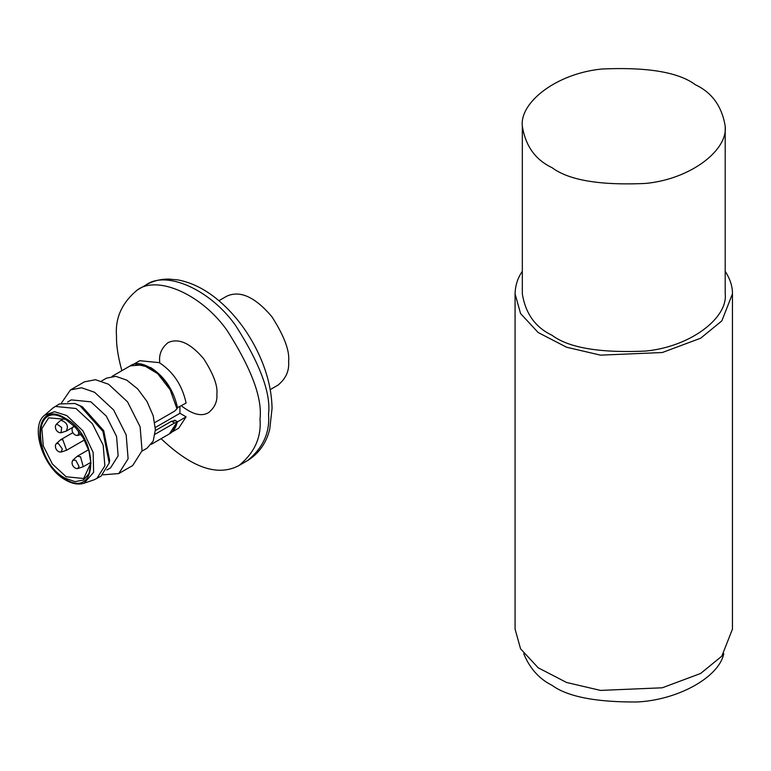 <?xml version="1.0" encoding="UTF-8"?>
<svg xmlns="http://www.w3.org/2000/svg" width="771" height="771" viewBox="0 0 771 771"><rect width="100%" height="100%" fill="white"/><g stroke="black" fill="none" stroke-linecap="round" stroke-linejoin="round"><path stroke-width="1.16" d="M725.203 271.334C730.147 279.015 732.566 286.523 732.45 293.857L732.45 629.107L721.839 656.15L700.617 673.478L662.289 687.79L600.513 690.411L566.56 682.47L538.187 667.792L520.56 648.797L515.076 629.107L515.076 293.857C515.336 285.357 517.755 277.849 522.324 271.334M732.45 293.857L721.839 320.9L700.617 338.228L662.289 352.53L600.513 355.152L566.56 347.22L538.187 332.542L520.56 313.546L515.076 293.857M725.203 126.232L725.203 293.857C727.978 317.825 690.604 346.815 645.462 351.065C599.954 353.128 568.805 347.866 552.036 335.269C535.469 327.463 525.562 313.662 522.324 293.857L522.324 126.232C519.548 102.264 556.932 73.274 602.064 69.024C647.582 66.961 678.721 72.233 695.49 84.82C712.057 92.626 721.964 106.427 725.203 126.232C727.978 150.2 690.604 179.19 645.462 183.44C599.954 185.503 568.805 180.241 552.036 167.644C535.469 159.838 525.562 146.037 522.324 126.232M523.74 653.663C529.725 668.332 539.151 678.875 552.036 685.313C567.446 696.647 595.713 702.208 636.836 701.976C677.545 700.164 718.938 677.439 723.786 653.663M78.7 431.191L78.382 435.075L76.416 435.461A6.043 6.043 0 0 1 72.243 428.223L73.014 426.98L74.941 426.835M59.772 452.047A6.043 6.043 0 0 1 55.589 444.809L56.216 443.691L58.307 443.421L62.326 448.934L61.054 452.066L59.222 451.845M56.216 443.691L60.572 439.788L62.808 439.721L66.605 450.245L61.054 452.066M84.155 483.186L94.313 479.716L101.068 476.121L109.203 462.995L109.655 460.432L103.719 430.652L82.372 406.76L74.845 403.484L59.406 403.956L52.92 408.013L44.834 415.077C29.433 426.161 43.118 468.286 65.795 480.14C72.57 483.957 78.69 484.978 84.155 483.186L93.619 472.334L93.156 452.432L82.931 430.844L66.73 415.53L54.577 411.714L44.834 415.077M67.607 402.019L71.289 399.889L90.911 401.836L106.331 416.138L116.556 436.415L118.136 455.844L110.532 467.872L106.851 469.992M61.487 402.973L70.46 389.914L81.543 387.755L94.611 392.304L113.588 409.902L126.165 434.873L128.111 458.784L118.763 473.577L102.967 474.811M109.203 462.995L102.9 431.384L80.242 406.018L74.845 403.484M70.46 389.914L84.415 381.857L95.488 379.698L108.566 384.247L127.543 401.845L140.12 426.816L142.066 450.727L132.718 465.52L118.763 473.577M96.799 478.589L104.866 465.829L103.189 445.204L92.337 423.674L75.972 408.485L55.136 406.423M177.282 421.978C176 427.616 173.388 431.567 169.456 433.851L176.973 422.238L176.896 421.477L176.973 422.238L174.545 423L171.499 421.245L175.643 420.754L176.858 421.448M154.788 422.585L174.545 411.174L176.973 408.823L170.189 389.837L157.698 373.665L142.992 364.856L130.212 365.868C143.946 355.73 173.62 381.481 177.272 408.032M101.531 381.028L106.552 378.137L115.833 376.335L126.781 380.142L137.73 388.97L147.01 401.489L153.207 415.791L155.385 429.688L153.207 441.07L147.01 448.211L141.989 451.102M155.096 434.237L174.545 423M155.376 430.555L171.499 421.245M65.294 418.306C31.38 396.824 31.36 461.328 65.294 479.032C99.218 500.504 99.228 436.01 65.294 418.306M65.294 419.087C32.247 398.173 32.247 461 65.294 478.251L75.095 481.653L83.413 480.044L88.964 473.654L90.911 463.458L88.964 451.016L83.413 438.207L75.095 426.999L65.294 419.087M90.911 462.957L83.663 478.502L66.152 476.767L52.389 464.007L43.272 445.908L41.865 428.57L48.64 417.843L65.718 419.337M177.234 407.792L186.11 403.06C182.197 385.221 173.244 371.747 159.231 362.64L139.753 360.712L132.863 364.683M171.808 432.145L178.699 428.165L186.11 416.86L179.932 413.295L179.932 406.616M179.932 413.295L155.328 427.5M177.571 407.984C173.668 390.155 164.705 376.682 150.692 367.565L135.301 364.114M172.81 431.162L177.571 421.785L186.11 416.86M177.571 421.785L174.718 420.147L173.167 421.043M174.525 420.879L174.718 420.147M61.661 427.5L61.054 432.753L59.772 432.724A6.043 6.043 0 0 1 55.589 425.486L56.813 424.011L61.661 427.5M72.532 427.5L66.21 431.105C68.802 426.093 67.058 422.489 60.967 420.291L64.032 418.46M56.216 424.368L60.572 420.465M72.146 461.945L72.859 460.171L75.809 460.345L79.028 466.436L77.707 468.556L76.416 468.537A6.043 6.043 0 0 1 72.243 461.299M72.859 460.171L77.216 456.278L80.512 456.75L83.258 466.734L77.707 468.556M161.11 438.67C191.825 467.852 217.779 476.806 238.981 465.53C254.507 452.818 261.514 437.34 259.991 419.087C262.506 398.27 251.5 368.663 226.963 330.277C200.701 293.317 156.908 275.44 137.537 289.829C122.011 302.531 115.004 318.009 116.527 336.262C116.267 345.273 118.05 356.751 121.866 370.687M181.397 405.777C192.403 414.441 201.433 416.754 208.488 412.707C214.685 407.647 217.48 401.469 216.863 394.193C217.875 385.885 213.48 374.08 203.698 358.775C190.437 343.153 178.544 337.775 168.03 342.642C161.843 347.711 159.048 353.879 159.655 361.156L159.693 362.91M270.236 389.615L277.965 385.143C285.829 378.715 289.366 370.89 288.595 361.657C289.867 351.113 284.297 336.137 271.884 316.717C255.066 296.902 239.983 290.079 226.645 296.247L218.906 300.719M238.981 465.53L247.52 460.595C263.046 447.884 270.052 432.406 268.53 414.162C271.045 393.335 260.039 363.729 235.502 325.352C209.24 288.383 165.447 270.505 146.076 284.894L137.537 289.829M77.707 435.49L81.042 434.42M72.859 427.105L74.103 425.978M66.605 450.245L84.396 439.981M60.572 439.788L72.879 432.685M169.456 433.851L151.318 444.318M130.212 365.868L112.074 376.344M61.054 432.753L66.21 431.105M83.258 466.734L90.891 462.33M77.216 456.278L88.569 449.724M247.52 460.595C262.256 451.488 267.701 437.918 269.783 428.898L272.067 408.312C271.565 386.213 264.945 363.893 252.204 341.37C244.446 327.877 235.28 316.062 224.718 305.942C209.789 291.698 194.215 283.024 178.005 279.931L168.81 279.092C160.551 279.035 152.976 280.972 146.076 284.894"/></g></svg>
